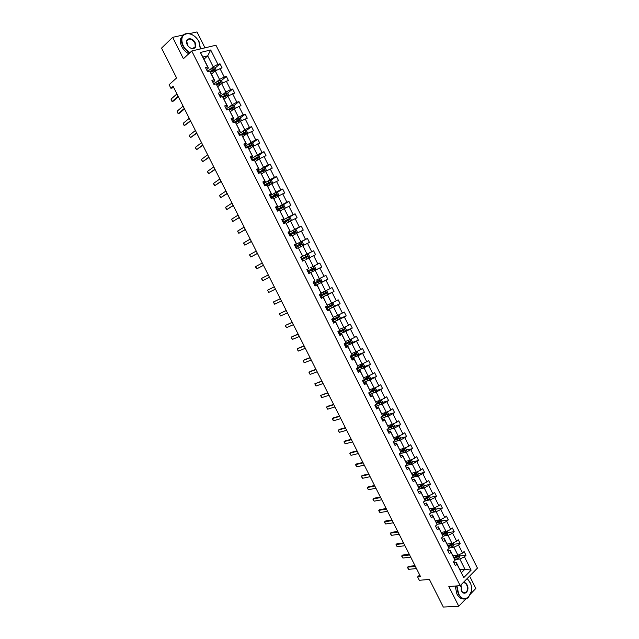 <?xml version="1.0" encoding="UTF-8"?>
<svg xmlns="http://www.w3.org/2000/svg" width="639" height="639" viewBox="0 0 639 639"><rect width="100%" height="100%" fill="white"/><g stroke="black" fill="none" stroke-linecap="round" stroke-linejoin="round"><path stroke-width="0.96" d="M183.369 34.961L172.65 37.334L183.401 58.708L191.764 50.992L460.192 585.667L448.842 586.514L458.762 606.243L465.855 598.847M470.767 593.735L475.815 588.471L469.609 576.082M458.762 606.243L443.314 607.05L429.392 579.437L419.32 580.284L417.626 576.937L420.566 576.682L173.121 86.345L170.925 88.302L173.728 87.551M172.65 37.334L161.555 48.117L176.596 77.95L169.111 84.707L170.925 88.302M204.975 47.845L197.012 31.95L189.232 33.667M460.192 585.667L477.445 568.119L215.95 45.233L191.764 50.992M210.447 69.196L213.194 66.807L207.699 55.849L210.702 49.986L217.899 64.363L220.04 63.812L215.071 68.109M203.969 59.187L207.699 55.849L202.89 57.031L208.41 68.046L206.541 69.675M213.194 66.807L217.899 64.363M216.757 81.784L219.528 79.444L215.223 70.857L222.068 67.862L220.04 63.812M219.936 68.421L224.233 77.007L226.358 76.432L221.31 80.666M223.051 94.356L225.855 92.064L221.557 83.493L228.379 80.474L226.358 76.432M226.262 81.057L230.551 89.636L232.668 89.029L227.54 93.206M229.345 106.897L232.165 104.66L227.875 96.106L234.681 93.062L232.668 89.029M232.58 93.677L236.861 102.24L238.962 101.609L233.754 105.715M235.623 119.413L238.467 117.241L234.186 108.694L240.975 105.635L238.962 101.609M238.882 106.274L243.163 114.82L245.24 114.165L239.944 118.207M241.885 131.914L244.753 129.789L240.48 121.258L247.253 118.183L245.24 114.165M245.176 118.846L249.45 127.377L251.51 126.69L246.135 130.675M248.14 144.39L251.031 142.313L246.766 133.807L253.523 130.707L251.51 126.69M251.462 131.394L255.72 139.909L257.773 139.198L252.301 143.12M254.386 156.843L257.293 154.822L253.036 146.323L259.777 143.208L257.773 139.198M257.733 143.919L261.99 152.417L264.019 151.691L258.452 155.541M260.616 169.271L263.548 167.306L259.298 158.823L266.024 155.684L264.019 151.691M263.995 156.427L268.236 164.91L270.257 164.151L264.594 167.945M266.838 181.684L269.794 179.767L265.552 171.3L272.254 168.137L270.257 164.151M270.241 168.912L274.482 177.378L276.487 176.596L270.712 180.326M273.045 194.072L276.024 192.203L271.791 183.752L278.476 180.573L276.487 176.596M276.479 181.364L280.713 189.823L282.702 189.008L276.823 192.682M279.251 206.437L282.246 204.624L278.021 196.189L284.69 192.986L282.702 189.008M282.71 193.809L286.927 202.243L288.908 201.405L282.909 205.023M285.433 218.778L288.461 217.012L284.243 208.594L290.889 205.375L288.908 201.405M288.924 206.221L293.141 214.64L295.098 213.785L288.988 217.34M291.608 231.094L294.659 229.385L290.449 220.982L297.079 217.747L295.098 213.785M295.122 218.61L299.332 227.021L301.281 226.134L295.042 229.633M297.774 243.395L300.849 241.734L296.64 233.347L303.261 230.088L301.281 226.134M301.32 230.983L305.522 239.377L307.455 238.467L301.081 241.909M303.932 255.672L307.024 254.066L302.83 245.688L309.428 242.413L307.455 238.467M307.503 243.331L311.696 251.71L313.613 250.776L307.095 254.162M310.075 267.925L313.19 266.367L308.996 258.012L315.586 254.713L313.613 250.776M313.669 255.656L317.863 264.019L319.764 263.06L321.729 266.99L315.107 270.265M316.209 280.162L319.34 278.652L315.163 270.305L321.729 266.99M319.835 267.965L324.013 276.312L325.898 275.321L327.863 279.251L321.297 282.366M321.169 292.91L325.491 290.913L321.313 282.582L327.863 279.251M325.978 280.241L330.155 288.58L332.024 287.566L333.989 291.488L327.472 294.459M327.272 305.075L331.617 303.15L327.456 294.843L333.989 291.488M332.12 292.502L336.282 300.825L338.143 299.787L340.1 303.701L333.63 306.528M333.366 317.224L337.743 315.37L333.582 307.071L340.1 303.701M338.247 304.739L342.4 313.046L344.245 311.984L346.202 315.89L339.772 318.581M339.445 329.357L343.854 327.567L339.7 319.284L346.202 315.89M344.365 316.96L348.511 325.251L350.34 324.165L352.297 328.063L345.899 330.627M345.515 341.458L349.956 339.74L345.811 331.473L352.297 328.063M350.468 329.157L354.613 337.432L356.426 336.322L358.375 340.212L352.009 342.648M351.578 353.543L356.043 351.897L351.905 343.638L358.375 340.212M356.562 341.33L360.7 349.589L362.497 348.455L364.446 352.337L358.104 354.653M357.624 365.612L362.121 364.022L357.992 355.787L364.446 352.337M362.648 353.479L366.77 361.722L368.559 360.564L370.5 364.446L364.19 366.642M363.663 377.649L368.192 376.139L364.07 367.912L370.5 364.446M368.719 365.612L372.841 373.839L374.614 372.657L376.547 376.531L370.253 378.615M369.693 389.67L374.246 388.224L370.133 380.013L376.547 376.531M374.781 377.721L378.895 385.932L380.652 384.726L382.585 388.592L376.307 390.565M375.708 401.675L380.293 400.294L376.187 392.098L382.585 388.592M380.828 389.806L384.942 398.009L386.683 396.779L388.616 400.637L382.354 402.498M381.715 413.649L386.331 412.339L382.226 404.152L388.616 400.637M386.875 401.867L390.972 410.054L392.705 408.808L394.63 412.658L388.384 414.415M387.713 425.614L392.354 424.36L388.264 416.197L394.63 412.658M392.905 413.912L396.995 422.083L398.712 420.813L400.637 424.655L394.399 426.317M393.696 437.547L398.369 436.365L394.279 428.21L400.637 424.655M398.92 425.941L403.009 434.097L404.711 432.795L406.628 436.637L400.405 438.194M399.679 449.465L404.375 448.346L400.294 440.207L406.628 436.637M404.934 437.939L409.008 446.086L410.693 444.76L412.61 448.594L406.396 450.056M405.637 461.358L410.366 460.312L406.292 452.18L412.61 448.594M410.925 449.92L414.999 458.051L416.676 456.701L418.585 460.527L412.379 461.893M411.596 473.235L416.348 472.245L412.283 464.138L418.585 460.527M416.916 461.877L420.981 469.992L422.643 468.627L424.552 472.445L418.345 473.715M417.539 485.089L422.323 484.17L418.265 476.071L424.552 472.445M422.89 473.819L426.948 481.918L428.593 480.528L430.502 484.338L424.304 485.52L423.377 483.651M423.473 496.918L428.282 496.064L424.232 487.98L430.502 484.338M428.857 485.736L432.907 493.827L434.544 492.405L436.445 496.207L430.215 497.31M429.392 508.732L434.232 507.941L430.191 499.874L434.816 497.637L436.445 496.207M434.816 497.637L438.857 505.705L440.479 504.267L442.38 508.061L436.11 509.075M435.311 520.521L440.175 519.795L436.141 511.743L440.758 509.507L442.38 508.061M440.758 509.507L444.792 517.566L446.405 516.104L448.298 519.898L441.996 520.825M441.214 532.295L446.102 531.632L442.076 523.597L446.693 521.368L448.298 519.898M446.693 521.368L450.727 529.411L452.316 527.926L454.209 531.704L447.875 532.551M447.1 544.045L452.021 543.446L448.003 535.426L452.62 533.198L454.209 531.704M452.62 533.198L456.637 541.225L458.219 539.723L460.112 543.493L453.738 544.26M452.987 555.778L457.931 555.243L453.922 547.232L458.538 545.011L460.112 543.493M458.538 545.011L462.548 553.031L464.114 551.497L465.999 555.267L459.593 555.954M459.944 569.661L464.928 569.205L459.824 559.021L464.441 556.809L465.999 555.267M464.441 556.809L471.127 570.164L463.746 577.632L456.989 564.149L455.383 565.723L453.466 561.905L455.072 560.339L451.014 552.248L449.401 553.805L447.484 549.971L449.105 548.43L445.04 540.33L443.41 541.856L441.485 538.022L443.123 536.504L439.049 528.381L437.403 529.891L435.478 526.049L437.124 524.547L433.05 516.416L431.397 517.902L429.464 514.052L431.125 512.582L427.036 504.435L425.366 505.888L423.433 502.038L425.111 500.585L421.013 492.421L419.336 493.859L417.395 490.001L419.08 488.571L414.983 480.392L413.289 481.806L411.348 477.94L413.05 476.534L408.944 468.347L407.227 469.729L405.286 465.855L407.003 464.481L402.889 456.27L401.164 457.636L399.215 453.754L400.949 452.396L396.827 444.177L395.086 445.519L393.137 441.629L394.878 440.303L390.748 432.068L388.991 433.378L387.042 429.488L388.8 428.178L384.662 419.927L382.897 421.221L380.94 417.315L382.713 416.037L378.568 407.77L376.786 409.04L374.821 405.126L376.611 403.872L372.457 395.589L370.66 396.835L368.695 392.921L370.5 391.683L366.339 383.392L364.526 384.606L362.561 380.684L364.374 379.478L360.212 371.163L358.383 372.361L356.41 368.431L358.239 367.241L354.07 358.918L352.225 360.092L350.252 356.155L352.097 354.988L347.92 346.657L346.058 347.8L344.086 343.854L345.947 342.72L341.753 334.365L339.884 335.483L337.903 331.529L339.78 330.419L335.579 322.056L333.694 323.15L331.713 319.188L333.598 318.102L329.397 309.723L327.495 310.786L325.507 306.824L327.408 305.762L323.198 297.367L321.289 298.405L319.292 294.435L321.209 293.397L316.992 284.986L315.067 286L313.07 282.023L315.003 281.016L310.778 272.589L308.829 273.58L306.832 269.594L308.781 268.604L304.547 260.161L302.582 261.127L300.578 257.134L302.543 256.175L298.301 247.716L296.328 248.659L294.323 244.657L296.304 243.723L292.055 235.248L290.066 236.166L288.053 232.157L290.042 231.246L285.785 222.763L283.78 223.65L281.767 219.632L283.78 218.754L279.515 210.247L277.494 211.11L275.473 207.084L277.502 206.229L273.228 197.715L271.192 198.545L269.171 194.52L271.208 193.689L266.926 185.15L264.881 185.965L262.853 181.923L264.905 181.125L260.616 172.57L258.555 173.361L256.527 169.311L258.595 168.536L254.298 159.966L252.221 160.724L250.184 156.675L252.269 155.924L247.964 147.337L245.871 148.072L243.834 144.015L245.935 143.288L241.622 134.693L239.513 135.396L237.468 131.33L239.585 130.628L235.272 122.017L233.139 122.696L231.094 118.622L233.227 117.951L228.898 109.317L226.757 109.972L224.712 105.89L226.861 105.243L222.524 96.601L220.367 97.232L218.314 93.134L220.479 92.519L216.134 83.861L213.961 84.46L211.9 80.362L214.081 79.771L209.728 71.089L207.539 71.664L205.478 67.558L207.675 66.991L200.39 52.47L210.702 49.986M212.635 70.226L210.455 72.111L214.776 80.746L212.899 82.343M210.455 72.119L209.728 71.089M214.776 80.746L214.081 79.771M211.453 74.108L215.223 70.857M219.528 79.444L224.233 77.007M216.134 83.861L221.134 93.422L219.233 94.979M221.134 93.422L220.479 92.519M217.755 86.672L221.557 83.493M225.855 92.064L230.551 89.636M223.179 97.495L227.085 95.307L226.374 94.548L222.532 96.617L227.484 106.074L225.567 107.6M227.484 106.074L226.861 105.243M224.041 99.213L227.875 96.106M232.165 104.66L236.861 102.24M228.898 109.317L233.818 118.71L231.885 120.196M233.818 118.71L233.227 117.951M230.312 111.729L234.186 108.694M238.467 117.241L243.163 114.82M235.272 122.017L240.136 131.315L238.195 132.768M240.136 131.315L239.585 130.628M236.582 124.222L240.48 121.258M244.753 129.789L249.45 127.377M241.622 134.693L246.446 143.903L244.489 145.317M246.446 143.903L245.935 143.288M242.836 136.69L246.766 133.807M251.031 142.313L255.72 139.909M247.964 147.337L252.748 156.467L250.768 157.841M252.748 156.467L252.269 155.924M249.074 149.143L253.036 146.323M257.293 154.822L261.99 152.417M254.298 159.966L259.035 169.008L257.046 170.349M259.035 169.008L258.595 168.536M255.312 161.571L259.298 158.823M263.548 167.306L268.236 164.91M260.616 172.57L265.313 181.524L263.308 182.826M265.313 181.524L264.905 181.125M261.527 173.976L265.552 171.3M269.794 179.767L274.482 177.378M266.926 185.15L271.583 194.016L269.554 195.286M267.741 186.356L271.791 183.752M276.024 192.203L280.713 189.823M273.228 197.715L277.837 206.493L275.792 207.723M273.939 198.713L278.021 196.189M282.246 204.624L286.927 202.243M279.515 210.247L284.075 218.937L282.023 220.136M280.122 211.054L284.243 208.594M288.461 217.012L293.141 214.64M285.785 222.763L290.306 231.366L288.237 232.532M286.296 223.37L290.449 220.982M294.659 229.385L299.332 227.021M292.055 235.248L296.528 243.771L294.443 244.897M292.462 235.663L296.64 233.347M300.849 241.734L305.522 239.377M298.301 247.716L302.742 256.151L300.642 257.245M299.755 247.333L302.83 245.688M307.024 254.066L311.696 251.71M304.547 260.161L308.781 268.604M305.905 259.602L308.996 258.012M313.19 266.367L317.863 264.019M315.003 281.016L310.921 272.47L308.805 273.524M312.04 271.847L315.163 270.305M314.907 285.697L321.201 282.55L321.936 281.168L320.762 278.828L319.356 278.644L324.013 276.312M321.209 293.397L317.104 284.802L314.971 285.817M318.174 284.075L321.313 282.582M325.491 290.913L330.155 288.58M327.408 305.762L323.278 297.111L321.129 298.093M324.292 296.28L327.456 294.843M331.617 303.15L336.282 300.825M333.598 318.102L329.436 309.404L327.272 310.346M330.395 308.461L333.582 307.071M337.743 315.37L342.4 313.046M339.78 330.419L335.587 321.665L333.406 322.575M336.497 320.626L339.7 319.284M343.854 327.567L348.511 325.251M345.947 342.72L341.729 333.909L339.533 334.788M341.729 333.909L341.753 334.365M342.584 332.759L345.811 331.473M349.956 339.74L354.613 337.432M352.097 354.988L347.856 346.13L345.651 346.969M347.856 346.13L347.92 346.657M348.654 344.876L351.905 343.638M356.043 351.897L360.7 349.589M358.239 367.241L353.974 358.327L351.754 359.142M353.974 358.327L354.07 358.918M354.725 356.977L357.992 355.787M362.121 364.022L366.77 361.722M364.374 379.478L360.084 370.508L357.84 371.283M360.084 370.508L360.212 371.163M360.771 369.054L364.07 367.912M368.192 376.139L372.841 373.839M370.5 391.683L366.179 382.665L363.926 383.408M366.179 382.665L366.339 383.392M366.818 381.108L370.133 380.013M374.246 388.224L378.895 385.932M376.611 403.872L372.265 394.798L369.997 395.509M372.265 394.798L372.457 395.589M372.849 393.137L376.187 392.098M380.293 400.294L384.942 398.009M383.2 415.877L382.705 416.021L378.336 406.915L376.051 407.586M378.336 406.915L378.568 407.77M378.871 405.15L382.226 404.152M386.331 412.339L390.972 410.054M388.8 428.178L384.398 419.008L382.106 419.647M384.398 419.008L384.662 419.927M384.886 417.139L388.264 416.197M392.354 424.36L396.995 422.083M394.878 440.303L390.453 431.077L388.145 431.684M390.453 431.077L390.748 432.068M390.884 429.104L394.279 428.21M398.369 436.365L403.009 434.097M400.949 452.396L396.499 443.123L394.167 443.698M396.499 443.123L396.827 444.177M396.875 441.054L400.294 440.207M404.375 448.346L409.008 446.086M407.003 464.481L402.53 455.152L400.19 455.695M402.53 455.152L402.889 456.27M402.858 452.987L406.292 452.18M410.366 460.312L414.999 458.051M413.05 476.534L408.545 467.157L406.196 467.668M408.545 467.157L408.944 468.347M408.824 464.888L412.283 464.138M416.348 472.245L420.981 469.992M419.08 488.571L414.559 479.146L412.187 479.617M414.559 479.146L414.983 480.392M414.783 476.774L418.265 476.071M422.323 484.17L426.948 481.918M425.111 500.585L420.558 491.103L418.178 491.551M420.558 491.103L421.013 492.421M420.734 488.643L424.232 487.98M428.282 496.064L432.907 493.827M431.125 512.582L426.548 503.053L424.152 503.46M426.548 503.053L427.036 504.435M426.668 500.481L430.191 499.874M434.232 507.941L438.857 505.705M437.124 524.547L432.523 514.97L430.111 515.346M432.523 514.97L433.05 516.416M432.595 512.302L436.141 511.743M440.175 519.795L444.792 517.566M443.123 536.504L438.49 526.871L436.07 527.215M438.49 526.871L439.049 528.381M438.514 524.108L442.076 523.597M446.102 531.632L450.727 529.411M449.105 548.43L444.448 538.749L442.012 539.06M444.448 538.749L445.04 540.33M444.417 535.889L448.003 535.426M452.021 543.446L456.637 541.225M455.072 560.339L450.399 550.61L447.939 550.89M450.399 550.61L451.014 552.248M450.319 547.655L453.922 547.232M457.931 555.243L462.548 553.031M463.746 577.632L456.334 562.448L453.866 562.695M456.334 562.448L456.989 564.149M419.695 574.964L417.626 576.937M456.206 559.389L459.824 559.021M461.462 572.68L464.928 569.205L471.127 570.164M208.41 68.046L207.675 66.991M200.39 52.47L202.89 57.031M451.485 544.532L450.854 544.612M445.607 532.854L444.64 532.99M439.712 521.16L438.314 521.368M433.793 509.451L431.916 509.754M427.842 497.725L425.462 498.14M421.86 485.983L418.944 486.535M415.813 474.234L412.443 474.929M409.575 462.508L406.548 463.179M403.129 450.822L400.629 451.406M396.587 439.153L394.67 439.632M389.95 427.499L388.696 427.834M376.307 404.303L375.764 404.471M369.206 392.801L368.719 392.953M240.464 134.869L239.937 135.252M235.16 121.857L234.737 122.185M229.705 108.91L229.002 109.461M224.113 95.994L222.835 97.032M218.418 83.102L216.653 84.58M416.476 568.574L408.617 569.341L407.41 567.448L408.385 566.362L415.015 565.691M408.617 569.341L407.514 567.168L415.366 566.378M454.321 555.634L453.147 556.098M458.986 554.74L459.713 556.186L459.153 557.855L454.904 559.9M454.313 558.422L458.003 556.777L457.564 555.866L453.858 557.52M457.276 556.058L457.109 556.873L454.137 558.071M456.965 585.907L458.57 593.671C464.281 605.716 476.015 593.335 469.889 582.057L467.189 578.543M467.253 578.487L470.408 583.223M471.31 591.482L468.203 597.697C464.513 600.117 461.19 598.831 458.235 593.823L456.589 585.939M463.323 582.48C464.817 582.249 466.071 583.064 467.085 584.933C470.16 590.612 464.257 596.746 461.43 590.732L461.023 584.821M461.031 589.765L461.382 590.604C462.756 592.936 464.305 593.527 466.023 592.385C467.724 590.508 467.964 588.072 466.758 585.084C465.735 583.223 464.489 582.464 463.003 582.808M461.086 584.757L460.663 586.37M464.473 598.935C461.454 599.35 458.914 597.681 456.861 593.919L455.216 586.035M200.374 48.939L198.745 41.096C195.798 36.399 192.107 33.899 187.666 33.603C181.955 34.538 180.446 38.5 183.145 45.505C184.791 48.644 187.099 50.992 190.071 52.55M197.659 39.434L199.184 41.894L200.51 48.907M189.767 52.829C186.78 51.224 184.463 48.844 182.802 45.681C181.372 42.733 181.005 40.041 181.708 37.621C182.634 34.969 184.551 33.587 187.443 33.492C190.374 33.547 193.194 34.857 195.893 37.421M187.187 44.57C183.808 38.236 192.219 36.359 195.175 42.725C196.532 46.264 195.75 48.244 192.818 48.668C190.71 48.5 188.928 47.31 187.467 45.081L187.187 44.57M194.839 42.901C191.668 38.612 188.968 37.949 186.74 40.904L187.515 45.145C188.896 47.254 190.598 48.388 192.603 48.548L195.334 46.679L194.839 42.901M188.761 53.764C185.773 52.166 183.457 49.786 181.803 46.631C180.374 43.684 180.006 41 180.709 38.58L182.77 35.592M410.709 557.16L402.897 558.031L401.699 556.146L402.674 555.051L409.272 554.301M402.897 558.031L401.795 555.85L409.599 554.964M404.942 545.722L397.17 546.696L395.98 544.827L396.947 543.733L403.505 542.886M397.17 546.696L396.068 544.516L403.832 543.517M448.426 543.885L447.26 544.348M453.075 542.942L453.834 544.46L453.267 546.113L449.001 548.174M448.426 546.688L452.116 545.027L451.669 544.124L447.971 545.786M451.39 544.308L451.23 545.139L448.259 546.345M442.531 532.119L441.357 532.591M447.156 531.129L447.947 532.71L447.372 534.356L443.091 536.425M442.531 534.923L446.23 533.253L445.766 532.359L442.076 534.02M445.487 532.543L445.343 533.373L442.364 534.603M445.343 533.373L446.222 533.261L445.343 533.373M399.159 534.268L391.435 535.338L390.253 533.485L391.22 532.383L397.738 531.456M391.435 535.338L390.333 533.158L398.049 532.063M436.621 520.33L435.447 520.801M441.229 519.291L442.052 520.937L441.469 522.574L436.884 524.771M436.613 523.149L440.335 521.464L439.864 520.569L436.165 522.239M439.576 520.753L439.456 521.592L436.469 522.838M393.368 522.79L385.692 523.972L385.061 523.221L384.51 522.127L385.477 521.025L391.963 520.002M385.692 523.972L384.582 521.783L392.25 520.577M430.694 508.516L429.528 508.995M435.287 507.43L436.149 509.147L435.558 510.769L430.43 513.197M430.686 511.36L434.424 509.65L433.945 508.756L430.255 510.441M433.649 508.948L433.522 509.81L430.558 511.048M387.569 511.296L379.933 512.582L378.759 510.745L379.726 509.634L386.172 508.532M379.933 512.582L378.823 510.385L386.451 509.083M424.767 496.687L423.601 497.174M429.336 495.552L430.231 497.342L429.632 498.947L423.913 501.623M424.743 499.538L428.505 497.813L428.018 496.926L424.32 498.612M427.715 497.118L427.643 497.965L424.631 499.243M381.755 499.778L374.166 501.168L373 499.347L373.967 498.236L380.373 497.038M374.166 501.168L373.064 498.971L380.636 497.565M418.825 484.841L417.658 485.328M424.304 485.512L423.697 487.102L417.403 490.017M418.785 487.709L422.571 485.952L422.075 485.073L418.385 486.774M421.772 485.265L421.724 486.119L418.689 487.421M375.932 488.244L368.391 489.738L367.233 487.932L368.2 486.814L374.566 485.528M368.391 489.738L367.281 487.541L374.813 486.023M412.874 472.964L411.708 473.459M417.403 471.734L418.369 473.659L417.754 475.24L411.46 478.164M412.818 475.855L416.636 474.074L416.125 473.203L412.435 474.905M415.813 473.395L415.789 474.25L412.73 475.584M370.109 476.694L362.609 478.291L362.009 477.597L361.498 476.087L362.417 475.376L368.743 474.002M362.609 478.291L361.498 476.087L368.983 474.465M406.915 461.078L405.749 461.574M411.42 459.792L412.419 461.781L411.804 463.355L405.509 466.294M406.835 463.978L410.685 462.181L410.166 461.31L406.476 463.027M409.847 461.502L409.847 462.364L406.755 463.722M364.262 465.12L356.818 466.821L355.667 465.04L356.634 463.914L362.92 462.452M356.818 466.821L355.699 464.617L363.144 462.892M400.941 449.161L399.774 449.664M405.43 447.827L406.46 449.888L405.837 451.446L399.543 454.401M400.845 452.085L404.719 450.263L404.199 449.393L400.501 451.118M403.864 449.592L403.888 450.455L400.765 451.845M358.415 453.522L351.011 455.335L349.868 453.562L350.835 452.436L357.081 450.886M351.011 455.335L349.892 453.123L357.289 451.294M394.958 437.228L393.792 437.739M399.423 435.846L400.493 437.979L399.862 439.52L393.56 442.492M394.838 440.175L398.752 438.322L398.217 437.459L394.527 439.193M397.873 437.659L397.921 438.53L394.766 439.944M352.552 441.916L345.196 443.833L344.062 442.068L345.02 440.934L351.234 439.297M345.196 443.833L344.078 441.613L351.426 439.68M388.959 425.27L387.801 425.79M393.408 423.841L394.511 426.045L393.872 427.571L387.577 430.558M388.56 428.354L392.769 426.357L392.226 425.502L388.528 427.243M391.875 425.71L391.947 426.58L388.752 428.026M346.681 430.279L339.373 432.307L338.239 430.55L339.205 429.416L345.372 427.683M339.373 432.307L338.255 430.087L345.555 428.042M382.961 413.297L381.803 413.816M387.386 411.82L388.528 414.088L387.873 415.606L381.579 418.601M381.675 416.788L386.771 414.376L386.22 413.529L382.505 415.286M385.86 413.737L385.964 414.607L382.481 416.197M340.803 418.625L333.542 420.758L332.975 420.127L332.416 418.537L333.374 417.882L339.509 416.061M333.542 420.758L332.416 418.537L339.668 416.38M376.946 401.3L375.788 401.827M381.283 399.806L382.521 402.107L381.866 403.616L375.572 406.628M374.837 405.166L380.764 402.378L380.205 401.532L376.467 403.313M379.838 401.739L379.838 402.698L375.436 404.695M334.908 406.955L327.695 409.192L326.577 407.466L327.535 406.324L333.63 404.407M327.695 409.192L326.577 406.963L333.774 404.711M370.916 389.287L369.765 389.814M375.117 387.793L376.515 390.109L375.868 391.571L369.558 394.63M368.823 393.161L374.75 390.349L374.182 389.51L370.412 391.316M373.799 389.726L373.823 390.693L368.735 393.001M329.013 395.261L321.848 397.61L321.289 397.011L320.714 395.381L327.743 392.737M321.848 397.61L320.714 395.381L327.871 393.009M364.885 377.242L363.727 377.777M368.951 375.764L370.492 378.096L369.821 379.574L363.527 382.609M362.792 381.14L368.727 378.304L368.152 377.465L364.342 379.302M367.752 377.689L367.792 378.671L362.712 380.996M323.102 383.544L315.978 386.004L315.434 385.421L314.851 383.767L321.84 381.052M315.978 386.004L314.851 383.767L321.96 381.291M358.838 365.181L357.68 365.724M362.768 363.703L363.295 363.735L364.462 366.051L363.783 367.521L357.489 370.572M356.746 369.102L362.688 366.235L362.105 365.404L358.096 367.337M361.69 365.636L361.754 366.618L356.682 368.967M317.176 371.818L310.107 374.382L309.004 372.689L309.963 371.531L315.93 369.342M310.107 374.382L308.98 372.138L316.041 369.558M352.776 353.103L351.626 353.647M356.586 351.626L357.257 351.666L358.415 353.99L357.728 355.444L351.434 358.511M350.699 357.041L356.642 354.15L356.051 353.327L350.563 355.955M355.619 353.559L355.707 354.549L350.635 356.921M311.249 360.061L304.228 362.736L303.126 361.059L304.084 359.893L310.011 357.616M304.228 362.736L303.094 360.492L310.107 357.8M346.713 340.994L345.555 341.546M350.404 339.517L351.202 339.581L352.361 341.905L351.666 343.351L345.372 346.426M344.637 344.956L350.587 342.041L349.988 341.218L344.165 344.022M349.533 341.466L349.645 342.464L344.581 344.852M305.306 348.287L298.333 351.067L297.239 349.405L297.199 348.822L298.197 348.239L304.084 345.867M298.333 351.067L297.199 348.822L304.164 346.018M340.635 328.877L339.477 329.428M344.205 327.392L345.132 327.472L346.298 329.804L345.595 331.234L339.301 334.325M338.558 332.847L344.517 329.908L343.91 329.093L338.095 331.913M343.439 329.349L343.574 330.347L338.518 332.759M299.356 336.497L292.43 339.389L291.344 337.735L291.288 337.136L292.295 336.561L298.149 334.101M292.43 339.389L291.288 337.136L298.205 334.221M334.54 316.728L333.39 317.279M338.007 315.243L339.053 315.346L340.228 317.679L339.517 319.093L333.223 322.2M332.48 320.722L338.43 317.759L337.823 316.944L332.008 319.788M337.32 317.208L337.496 318.214L332.44 320.65M293.389 324.676L286.512 327.679L285.433 326.042L285.377 325.427L292.199 322.312M286.512 327.679L285.377 325.427L292.247 322.407M328.446 304.563L327.296 305.123M331.793 303.07L332.967 303.19L334.141 305.53L333.422 306.936L327.128 310.051M326.385 308.573L332.344 305.586L331.721 304.779L325.914 307.639M331.194 305.051L331.401 306.057L326.353 308.517M287.422 312.846L280.593 315.954L279.515 314.332L279.451 313.701L286.24 310.498M280.593 315.954L279.451 313.701L286.272 310.57M322.328 292.366L321.185 292.934M325.578 290.865L326.872 291.017L328.047 293.365L327.32 294.755L321.026 297.886M320.275 296.4L326.241 293.389L325.618 292.59L319.812 295.466M325.043 292.878L325.299 293.884L320.259 296.36M281.44 300.993L274.658 304.212L273.588 302.598L273.516 301.951L280.265 298.669M274.658 304.212L273.516 301.951L280.289 298.709M318.877 280.689L319.188 281.687L314.148 284.187L318.589 282.015L320.123 281.176L319.5 280.377L313.693 283.269M268.715 292.446L267.565 290.186L274.291 286.823L267.565 290.186L268.715 292.446L275.441 289.116M315.099 270.289L313.15 266.407L314.644 266.607L315.818 268.963L315.099 270.289L308.781 273.484M312.663 268.492L313.062 269.466L308.03 271.99L313.837 269.083L313.366 268.14L307.567 271.056M269.442 277.214L262.757 280.665L261.702 279.075L261.615 278.396L268.284 274.93M261.615 278.396L262.757 280.665L269.45 277.238M307.008 254.154L308.957 258.036L309.691 256.726L308.509 254.37L306.968 254.146L300.673 257.325M301.896 259.761L307.87 256.678L307.223 255.888L301.424 258.819M301.432 258.827L306.456 256.279L307.143 257.046L307.87 256.678M263.428 265.297L256.79 268.859L255.744 267.286L255.648 266.583L262.27 263.004M255.648 266.583L256.79 268.859L263.452 265.345M302.87 245.664L303.549 244.473L302.367 242.109L300.817 241.869L294.523 245.064M295.745 247.501L301.72 244.394L301.073 243.603L295.274 246.558M295.29 246.582L300.306 244.018L301.001 244.777L301.72 244.394M257.405 253.363L250.815 257.03L249.777 255.472L249.665 254.753L256.247 251.063M249.665 254.753L250.815 257.03L257.445 253.443M296.768 233.283L297.399 232.197L296.216 229.832L294.659 229.569L288.365 232.78M293.589 235.04L292.446 235.631M289.587 235.224L295.561 232.093L294.906 231.31L289.116 234.273M289.14 234.321L294.148 231.733L294.851 232.484L295.561 232.093M251.367 241.406L244.833 245.184L243.794 243.635L243.683 242.908L250.208 239.106M243.683 242.908L244.833 245.184L251.423 241.51M290.657 220.878L291.24 219.896L290.05 217.524L288.485 217.252L282.19 220.471M287.414 222.731L286.272 223.323M283.42 222.923L289.395 219.768L288.732 218.985L282.941 221.973M282.973 222.037L287.981 219.425L288.692 220.175L289.395 219.768M245.32 229.425L238.834 233.323L237.812 231.781L237.684 231.038L244.162 227.117M237.684 231.038L238.834 233.323L245.392 229.561M284.539 208.442L285.066 207.571L283.876 205.199L282.302 204.911L276.008 208.146M281.232 210.391L280.09 210.99M277.238 210.598L283.213 207.419L282.55 206.645L276.759 209.648M276.799 209.728L281.799 207.092L282.55 207.395M239.266 217.428L232.836 221.437L232.388 221.054L231.677 219.145L238.099 215.119M231.677 219.145L232.836 221.437L239.353 217.595M278.412 195.989L278.884 195.23L277.693 192.85L276.104 192.547L269.81 195.798M275.034 198.034L273.899 198.641M271.04 198.25L277.022 195.055L276.352 194.272L270.569 197.299M270.616 197.395L275.609 194.735L276.352 195.031M233.203 205.407L226.813 209.528L225.799 208.018L225.655 207.236L232.037 203.09M225.655 207.236L226.813 209.528L233.299 205.606M272.286 183.505L272.685 182.866L271.495 180.486L269.898 180.158L263.603 183.425M268.827 185.653L267.693 186.261M264.842 185.885L270.816 182.658L270.145 181.891L264.362 184.935M264.418 185.038L269.41 182.363L270.145 182.642M227.125 193.361L220.79 197.603L219.776 196.101L219.632 195.302L225.958 191.045M219.632 195.302L220.79 197.603L227.236 193.593M266.143 170.996L266.479 170.477L265.289 168.089L263.683 167.753L257.389 171.028M262.613 173.257L261.479 173.864M259.61 172.953L264.402 170.437L263.923 169.479L258.148 172.538M258.212 172.666L263.196 169.966L263.923 170.23M221.038 181.3L214.752 185.653L213.746 184.168L213.594 183.353L219.864 178.976M213.594 183.353L214.752 185.653L221.166 181.564M260.001 158.464L259.067 155.676L257.453 155.325L251.159 158.616M256.383 160.828L255.249 161.451M254.346 160.014L258.172 158.001L257.693 157.042L251.918 160.125M251.99 160.269L256.974 157.545L257.693 157.793M214.936 169.215L208.705 173.68L207.707 172.21L207.539 171.38L213.761 166.891M207.539 171.38L208.705 173.68L215.087 169.511M253.851 145.908L252.836 143.24L251.215 142.872L244.921 146.179M250.145 148.384L249.01 149.007M248.148 147.545L251.934 145.548L251.454 144.59L245.68 147.689M245.759 147.849L250.736 145.101L251.454 145.341M208.833 157.114L202.651 161.691L202.236 161.387L201.485 159.383L207.651 154.782M201.485 159.383L202.651 161.691L208.993 157.434M247.7 133.327L246.598 130.787L244.961 130.396L238.666 133.719M243.89 135.915L242.756 136.546M241.925 135.061L245.68 133.072L245.2 132.113L239.433 135.236M239.577 135.372L244.489 132.64L245.2 132.864M202.715 144.989L196.58 149.686L195.598 148.24L195.414 147.369L201.533 142.649M195.414 147.369L196.58 149.686L202.89 145.341M241.542 120.715L240.344 118.303L238.698 117.895L232.404 121.234M237.628 123.423L236.502 124.062M235.695 122.56L239.417 120.579L238.938 119.613L233.419 122.608M234.377 122.305L238.227 120.156L238.938 120.372M196.58 132.84L190.502 137.657L189.519 136.219L189.328 135.34L195.398 130.5M189.328 135.34L190.502 137.657L196.772 133.224M235.256 108.143L234.082 105.802L232.428 105.379L226.134 108.726M231.358 110.914L230.224 111.553M229.441 110.036L233.147 108.055L232.66 107.096L228.083 109.573M228.922 109.349L231.957 107.648L232.66 107.847M190.438 120.667L184.415 125.603L184.024 125.34L183.241 123.279L189.256 118.327M183.241 123.279L184.415 125.603L190.646 121.083M228.946 95.554L227.803 93.278L226.142 92.831L219.848 96.201M225.072 98.374L223.946 99.021M222.676 96.808L225.679 95.115L226.374 95.307M184.288 108.478L178.313 113.526L177.93 113.287L177.139 111.202L183.105 106.13M177.139 111.202L178.313 113.526L179.455 113.191L184.511 108.926M222.628 82.942L221.517 80.73L219.848 80.266L213.554 83.653M218.778 85.818L217.651 86.465M216.877 84.939L220.79 82.735L220.08 81.984L216.27 84.044M216.421 84.252L219.385 82.559L220.072 82.743M178.129 96.265L172.203 101.433L171.827 101.202L171.028 99.109L176.939 93.917M171.028 99.109L172.203 101.433L173.353 101.114L178.369 96.745M216.302 70.306L215.223 68.157L213.538 67.678L207.244 71.073M212.468 73.237L211.341 73.892M210.574 72.359L214.488 70.146L213.769 69.387L209.983 71.448M210.143 71.672L213.083 69.986L213.761 70.162M459.169 557.815L457.883 555.251M456.222 556.593L455.663 555.483M457.388 558.925L456.669 557.496M457.109 556.873L458.003 556.777M453.283 546.073L451.973 543.454M450.327 544.843L449.768 543.725M451.501 547.184L450.783 545.746M451.23 545.139L452.116 545.027M447.388 534.308L446.054 531.64M444.432 533.078L443.857 531.936M445.607 535.418L444.888 533.98M441.485 522.526L440.119 519.803M438.522 521.28L437.939 520.13M439.696 523.629L438.977 522.191M439.432 521.608L440.319 521.472M435.574 510.729L434.185 507.949M432.603 509.475L432.012 508.301M433.777 511.823L433.058 510.385M433.522 509.81L434.4 509.666M429.648 498.907L428.234 496.072M426.668 497.645L426.077 496.455M427.85 499.994L427.124 498.556M423.713 487.062L422.267 484.178M420.726 485.792L420.127 484.586M421.908 488.148L421.189 486.702M421.668 486.151L422.531 485.983M417.77 475.2L416.301 472.261M412.179 477.876L411.955 477.437M414.775 473.914L414.168 472.7M415.957 476.279L415.238 474.833M415.717 474.29L416.58 474.114M411.82 463.315L410.318 460.32M406.22 465.999L405.901 465.36M408.816 462.021L408.201 460.791M409.998 464.385L409.272 462.94M409.767 462.412L410.621 462.221M405.853 451.414L404.319 448.362M400.254 454.105L399.838 453.267M402.842 450.104L402.219 448.858M404.032 452.476L403.305 451.022M403.8 450.511L404.655 450.311M399.878 439.48L398.321 436.381M394.279 442.188L393.76 441.158M396.859 438.17L396.228 436.908M398.049 440.543L397.322 439.089M397.825 438.594L398.672 438.378M393.888 427.539L392.306 424.376M388.288 430.255L387.673 429.017M390.868 426.213L390.229 424.935M392.058 428.593L391.332 427.132M391.843 426.652L392.681 426.421M387.889 415.566L386.283 412.355M382.29 418.289L381.571 416.86M384.862 414.232L384.215 412.938M386.06 416.62L385.325 415.158M385.844 414.687L386.683 414.447M381.882 403.576L380.245 400.31M376.283 406.316L375.548 404.854M378.847 402.235L378.192 400.925M380.045 404.623L379.31 403.161M379.838 402.698L380.668 402.45M375.868 391.571L374.198 388.24M370.261 394.311L369.534 392.849M372.825 390.213L372.162 388.887M374.023 392.61L373.288 391.14M373.823 390.693L374.646 390.437M369.837 379.534L368.144 376.155M364.238 382.29L363.495 380.828M366.786 378.176L366.115 376.834M367.984 380.572L367.249 379.103M367.792 378.671L368.615 378.392M363.799 367.481L362.073 364.046M358.191 370.245L357.457 368.783M360.739 366.115L360.061 364.749M361.946 368.511L361.203 367.042M361.754 366.618L362.577 366.339M357.744 355.412L355.995 351.913M352.145 358.183L351.402 356.714M354.685 354.03L353.998 352.656M355.891 356.434L355.148 354.957M355.707 354.549L356.522 354.254M351.69 343.311L349.908 339.756M346.082 346.098L345.34 344.621M348.614 341.921L347.92 340.531M349.821 344.325L349.086 342.855M349.645 342.464L350.452 342.153M345.619 331.194L343.806 327.583M338.798 331.585L338.574 331.13M340.004 333.989L339.269 332.512M342.536 329.796L341.833 328.39M343.742 332.208L343.007 330.73M343.574 330.347L344.381 330.028M339.533 319.061L337.696 315.394M332.711 319.452L332.384 318.797M333.925 321.864L333.183 320.387M336.449 317.647L335.731 316.225M337.656 320.059L336.913 318.581M337.496 318.214L338.295 317.879M333.438 306.896L331.577 303.174M326.617 307.295L326.194 306.44M327.831 309.715L327.088 308.23M330.347 305.474L329.628 304.036M331.561 307.894L330.818 306.416M331.401 306.057L332.192 305.714M327.336 294.715L325.443 290.937M320.506 295.122L319.979 294.06M321.729 297.542L320.978 296.057M324.237 293.285L323.51 291.831M325.451 295.705L324.708 294.22M325.299 293.884L326.09 293.525M321.225 282.51L319.3 278.676M314.396 282.917L313.757 281.663M315.61 285.345L314.859 283.86M318.118 281.072L317.375 279.594M319.332 283.5L318.589 282.015M319.188 281.687L319.963 281.312M308.262 270.704L307.527 269.235M309.484 273.133L308.733 271.639M311.984 268.835L311.233 267.35M313.198 271.271L312.455 269.778M313.062 269.466L313.837 269.083M302.127 258.46L301.376 256.966M303.285 260.784L302.598 259.402M305.841 256.582L305.091 255.089M307.055 259.011L306.313 257.525M306.456 256.279L307.223 255.888M302.782 245.711L300.857 241.877M295.969 246.199L295.226 244.705M297.039 248.323L296.448 247.141M299.683 244.298L298.932 242.804M300.897 246.718L300.154 245.248M300.306 244.018L301.073 243.603M296.6 233.371L294.699 229.577M289.81 233.914L289.06 232.412M290.777 235.839L290.282 234.856M293.517 231.997L292.766 230.503M294.723 234.409L293.996 232.947M294.148 231.733L294.906 231.31M290.402 221.006L288.524 217.26M283.636 221.605L282.885 220.104M284.499 223.331L284.115 222.556M287.342 219.68L286.591 218.179M288.548 222.076L287.814 220.623M287.981 219.425L288.732 218.985M284.195 208.618L282.342 204.919M277.454 209.28L276.703 207.779M278.221 210.798L277.933 210.231M281.152 207.332L280.401 205.83M282.35 209.72L281.631 208.282M281.799 207.092L282.55 206.645M277.981 196.213L276.144 192.555M271.255 196.932L270.505 195.422M274.954 194.967L274.203 193.457M276.152 197.347L275.433 195.917M275.609 194.735L276.352 194.272M271.751 183.784L269.938 180.166M265.057 184.559L264.298 183.05M268.747 182.578L267.989 181.069M269.93 184.951L269.227 183.529M269.41 182.363L270.145 181.891M265.512 171.332L263.723 167.761M258.835 172.163L258.076 170.653M262.525 170.166L261.766 168.656M263.707 172.53L263.004 171.124M263.196 169.966L263.923 169.479M259.258 158.855L257.493 155.333M252.605 159.742L251.846 158.232M256.295 157.729L255.528 156.22M257.469 160.085L256.774 158.688M256.974 157.545L257.693 157.042M252.996 146.355L251.255 142.88M246.366 147.305L245.608 145.788M250.049 145.277L249.29 143.759M251.223 147.617L250.528 146.235M250.736 145.101L251.454 144.59M246.726 133.839L245.001 130.404M240.12 134.845L239.353 133.327M243.794 132.8L243.028 131.275M244.961 135.133L244.274 133.759M244.489 132.64L245.2 132.113M240.44 121.29L238.738 117.903M233.858 122.361L233.091 120.835M237.524 120.3L236.765 118.774M238.69 122.616L238.012 121.258M238.227 120.156L238.938 119.613M234.146 108.726L232.468 105.387M227.524 109.74L226.821 108.326M231.254 107.775L230.487 106.25M232.412 110.084L231.733 108.742M231.957 107.648L232.66 107.096M227.835 96.138L226.182 92.847M221.142 97L220.535 95.794M224.96 95.227L224.193 93.701M226.118 97.527L225.447 96.193M225.679 95.115L226.374 94.548M221.517 83.525L219.888 80.282M214.736 84.244L214.233 83.246M218.666 82.663L217.891 81.129M219.808 84.955L219.145 83.629M219.385 82.559L220.08 81.984M215.183 70.897L213.578 67.694M208.33 71.456L207.931 70.665M212.348 70.066L211.581 68.533M213.498 72.351L212.835 71.041M213.083 69.986L213.769 69.387M466.023 592.385L463.107 592.585M180.709 38.58L181.708 37.621M195.334 46.679L193.393 48.468M439.456 521.592L440.335 521.464M433.554 509.786L434.424 509.65M421.724 486.119L422.571 485.952M415.789 474.25L416.636 474.074M409.847 462.364L410.685 462.181M403.888 450.455L404.719 450.263M397.929 438.53L398.752 438.322M391.947 426.58L392.769 426.357M385.964 414.607L386.771 414.376M379.965 402.618L380.764 402.378M373.959 390.605L374.75 390.349M367.936 378.568L368.727 378.304M361.906 366.514L362.688 366.235M355.867 354.437L356.642 354.15M349.813 342.336L350.587 342.041M343.75 330.219L344.517 329.908M337.68 318.078L338.43 317.759M331.593 305.913L332.344 305.586M325.499 293.732L326.241 293.389M319.388 281.527L320.123 281.176M313.27 269.299L314.005 268.939M282.558 207.811L283.213 207.419M276.463 195.398L277.022 195.055M270.337 182.97L270.816 182.658M264.171 170.541L264.61 170.246M257.98 158.089L258.38 157.809"/></g></svg>

